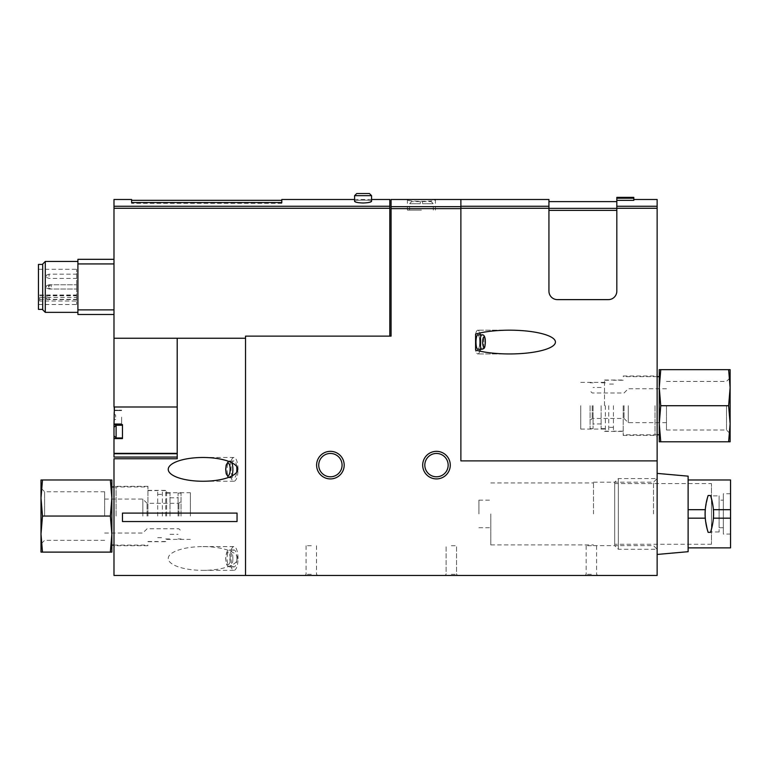 <?xml version="1.0" encoding="UTF-8"?>
<svg xmlns="http://www.w3.org/2000/svg" width="769" height="769" viewBox="0 0 769 769"><rect width="100%" height="100%" fill="white"/><g stroke="black" fill="none" stroke-linecap="round" stroke-linejoin="round"><path stroke-width="0.58" stroke-dasharray="3.85 2.88" d="M420.355 201.613L411.655 201.613L420.355 201.613L420.355 203.727L420.355 201.613M422.479 201.613L431.178 201.613L422.479 201.613L422.479 203.727L422.479 201.613M245.532 575.452L245.532 338.245L177.206 338.245L177.206 458.757L113.985 458.757L113.985 575.452L245.532 575.452L245.532 336.13L245.532 575.452L657.139 575.452L657.139 208.274L616.825 208.274L616.825 291.143L616.825 201.613L616.825 291.143A8.488 8.488 0 0 1 608.337 299.631A8.488 8.488 0 0 0 616.825 291.143A8.488 8.488 0 0 1 608.337 299.631L557.419 299.631A8.488 8.488 0 0 1 548.931 291.143L548.931 208.274L460.881 208.274L460.881 460.881L657.139 460.881L460.881 460.881L460.881 208.639L391.075 208.639L391.075 199.488M432.553 199.488L435.417 199.767C436.283 201.824 406.551 201.824 407.416 199.767L410.29 199.488M354.586 195.672L371.562 195.672L371.562 201.267C372.119 199.738 354.028 199.738 354.586 201.267C355.067 200.498 357.902 200.123 363.074 200.123C368.245 200.113 371.071 200.498 371.562 201.267C372.138 203.439 354 203.439 354.586 201.267L354.586 195.672L371.562 195.672L354.586 195.672L356.71 193.548M281.81 199.488L281.81 203.362L281.81 202.516L131.595 202.516L131.595 199.488M113.985 424.603L122.473 424.603L113.985 424.603L122.473 424.603L113.985 424.603L113.985 438.599L122.473 438.599L122.473 424.603L122.473 438.599L122.473 424.603L122.473 438.599L113.985 438.599L113.985 457.065L113.985 438.599L122.473 438.599L122.473 424.603L113.985 424.603L122.473 424.603L122.473 438.599L122.473 424.603L113.985 424.603L113.985 407.416L113.985 438.599L114.408 406.993L177.206 406.993L113.985 406.993L113.985 338.245L113.985 406.993L113.985 338.245L245.532 338.245L245.532 336.13L389.806 336.13L389.806 208.274L113.985 208.274L113.985 199.488M389.806 208.274L389.806 199.488M657.139 208.274L657.139 199.488M616.825 208.274L616.825 197.364M616.825 198.219L633.8 198.219L633.8 200.353L633.8 199.488L633.8 200.353L616.825 200.353M608.337 299.631L557.419 299.631L608.337 299.631M548.931 291.143A8.488 8.488 0 0 0 557.419 299.631A8.488 8.488 0 0 1 548.931 291.143L548.931 210.379L548.931 291.143M76.64 297.42L76.64 269.294L76.64 304.514L76.64 295.008L76.64 297.42L39.719 297.42L39.719 301.025L76.64 301.025M76.64 276.292L76.64 274.168L76.64 276.292M76.64 297.507L76.64 299.631L76.64 297.507M76.64 286.904L76.64 284.78L76.64 286.904M38.45 309.388L38.45 264.411M113.985 417.173L113.985 424.18L113.985 417.173M113.985 457.065L113.985 438.599L122.473 438.599L113.985 438.599M177.206 406.993L114.408 406.993M177.206 453.335L177.206 457.065L177.206 453.335L177.206 457.065L177.206 453.335L113.985 453.335M113.985 516.047L113.985 485.114L113.985 516.047M591.371 575.452L584.998 575.452L591.371 575.452M451.336 575.452L457.699 575.452L451.336 575.452M311.301 575.452L317.664 575.452L311.301 575.452M237.044 521.545L122.473 521.545L122.473 513.096L122.473 521.545L122.473 513.096L237.044 513.096L237.044 521.545M237.717 558.477A34.74 11.881 0 0 0 202.978 546.596A34.74 11.881 0 0 0 168.238 558.477A34.74 11.881 0 0 0 202.978 570.358A34.74 11.881 0 0 0 237.717 558.477M245.532 338.245L177.206 338.245M122.473 431.601L122.473 425.238L122.473 431.601M113.985 431.601L113.985 435.85L113.985 431.601M121.617 417.173L121.617 424.18L121.617 417.173M114.408 417.173L114.408 410.598L114.408 417.173M115.677 417.173L115.677 415.02L115.677 417.173M391.075 208.639L391.075 336.13L245.532 336.13L389.806 336.13M657.139 513.923L657.139 478.568L657.139 513.923M657.139 405.715L657.139 436.648L657.139 405.715M460.881 460.881L657.139 460.881M422.69 465.12A13.794 13.794 0 0 1 443.377 453.181A13.794 13.794 0 0 1 443.377 477.068A13.794 13.794 0 0 1 422.69 465.12M316.607 465.12A13.794 13.794 0 0 1 337.293 453.181A13.794 13.794 0 0 1 337.293 477.068A13.794 13.794 0 0 1 316.607 465.12M113.985 309.878L113.985 259.316L113.985 314.483L113.985 309.878L77.909 309.878L77.909 263.93L113.985 263.93M113.985 208.274L113.985 338.245M77.909 263.93L77.909 259.316M77.909 314.483L77.909 309.878M77.909 286.904L77.909 261.441L77.909 286.904M42.689 309.763L42.689 264.046M45.294 312.358L45.294 261.441M51.177 286.904L51.177 284.78L51.177 286.904M48.63 286.904L48.63 285.703L48.63 286.904M49.062 297.507L49.062 299.631L49.062 297.507M46.515 297.507L46.515 298.708L46.515 297.507M46.515 286.904L46.515 285.703L46.515 286.904M49.062 286.904L49.062 284.78L49.062 286.904M46.515 276.292L46.515 275.1L46.515 276.292M49.062 276.292L49.062 274.168L49.062 276.292M39.719 301.025L39.719 297.42M548.931 208.37L548.931 201.613L548.931 208.37L616.825 208.37M548.931 199.488L548.931 208.274M479.846 351.125A11.881 3.076 -90 0 1 477.857 353.951A11.881 3.076 -90 0 1 475.578 350.068L475.578 334.063A11.881 3.076 -90 0 1 477.857 330.18A11.881 3.076 -90 0 1 479.846 333.006M475.578 350.068A45.909 11.881 0 0 0 509.53 353.951A45.909 11.881 0 0 0 555.439 342.07A45.909 11.881 0 0 0 509.53 330.18A45.909 11.881 0 0 0 475.578 334.063A11.881 3.076 90 0 1 477.857 330.18A11.881 3.076 90 0 1 480.933 342.07A11.881 3.076 90 0 1 477.857 353.951A11.881 3.076 90 0 1 475.578 350.068M281.81 203.362L131.595 203.362L131.595 200.334L131.595 203.362L281.81 203.362L281.81 200.334L281.81 203.362M633.8 198.219L633.8 197.364M318.731 465.12A11.67 11.67 0 0 1 336.236 455.017A11.67 11.67 0 0 1 336.236 475.232A11.67 11.67 0 0 1 318.731 465.12M424.815 465.12A11.67 11.67 0 0 1 442.319 455.017A11.67 11.67 0 0 1 442.319 475.232A11.67 11.67 0 0 1 424.815 465.12M480.298 334.851A11.881 3.076 -90 0 1 480.298 349.28M481.952 334.851L477.857 334.851A7.209 1.865 -90 0 1 479.721 342.07A7.209 1.865 -90 0 1 477.857 349.28A7.209 1.865 90 0 1 475.992 342.07A7.209 1.865 90 0 1 477.857 334.851A7.209 1.865 90 0 1 479.721 342.07A7.209 1.865 90 0 1 477.857 349.28L481.952 349.28A7.209 1.865 90 0 1 480.087 342.07A7.209 1.865 90 0 1 481.952 334.851A7.209 1.865 -90 0 1 483.816 342.07A7.209 1.865 -90 0 1 481.952 349.28A7.209 1.865 90 0 0 483.816 342.07A7.209 1.865 90 0 0 481.952 334.851C483.778 334.553 484.893 336.255 485.287 339.965C485.124 348.991 484.557 348.338 481.952 349.28M236.698 466.514A8.488 2.903 -90 0 0 233.968 460.881A8.488 2.903 -90 0 0 231.065 469.369A8.488 2.903 -90 0 0 233.968 477.857A8.488 2.903 -90 0 0 236.698 472.224M238.025 469.369A11.881 4.066 -90 0 0 233.968 457.488A11.881 4.066 -90 0 0 229.902 469.369A11.881 4.066 -90 0 0 233.968 481.25A11.881 4.066 -90 0 0 238.025 469.369M238.025 558.477A11.881 4.066 90 0 0 233.968 546.596A11.881 4.066 90 0 0 229.902 558.477A11.881 4.066 90 0 0 233.968 570.358A11.881 4.066 90 0 0 238.025 558.477M236.871 558.477A8.488 2.903 90 0 0 233.968 549.989A8.488 2.903 90 0 0 231.065 558.477A8.488 2.903 90 0 0 233.968 566.964A8.488 2.903 90 0 0 236.871 558.477M311.301 574.308L306.081 574.308L311.301 574.308M311.301 545.75L306.081 545.75L311.301 545.75M451.336 574.308L456.555 574.308L451.336 574.308M451.336 545.75L456.555 545.75L451.336 545.75M591.371 574.308L586.151 574.308L591.371 574.308M591.371 545.75L586.151 545.75L591.371 545.75M421.422 210.1L407.416 210.1L421.422 210.1M420.355 203.727L409.541 203.727L420.355 203.727M116.1 516.047L116.1 486.344L116.1 516.047M147.927 516.047L147.927 486.344L147.927 516.047M166.604 516.047L166.604 490.372L166.604 516.047M190.366 516.047L190.366 492.708L190.366 516.047M580.758 405.715L580.758 429.054L580.758 405.715M604.521 405.715L604.521 380.04L604.521 405.715M623.188 405.715L623.188 435.417L623.188 405.715M655.015 405.715L655.015 435.417L655.015 405.715M478.914 513.923L478.914 500.129L478.914 513.923M490.795 513.923L490.795 544.904L490.795 513.923M593.485 513.923L593.485 482.201L593.485 513.923M653.506 513.923L653.506 482.201L653.506 513.923M40.997 498.014L40.997 479.981L42.487 479.981L40.997 498.014L42.487 516.047L40.997 534.08L40.997 498.014L40.997 534.08L42.487 552.113L40.997 552.113L40.997 498.004M110.361 479.981L111.861 498.014L111.861 486.979L111.861 552.113L110.361 552.113L111.861 534.08L110.361 516.047L111.861 498.014L111.861 479.981L42.487 479.981M157.693 516.047L157.693 490.584L157.693 516.047M162.355 516.047L162.355 490.584L162.355 516.047M165.748 516.047L165.748 490.584L165.748 516.047M169.997 516.047L169.997 493.131L169.997 516.047M178.062 516.047L178.062 493.131L178.062 516.047M181.032 516.047L181.032 493.131L181.032 516.047M44.631 516.047L44.631 491.766L44.631 516.047M104.651 516.047L104.651 491.766L104.651 516.047M142.842 516.047L142.842 499.071L142.842 516.047M147.081 516.047L147.081 503.32L147.081 516.047M178.908 516.047L178.908 503.32L178.908 516.047M110.361 516.047L42.487 516.047M110.361 552.113L42.487 552.113M730.127 423.748L730.127 441.791L728.628 441.791L730.127 423.748L728.628 405.715L730.127 387.682L730.127 423.748L730.127 387.682L728.628 369.649L730.127 369.649L730.127 423.757M660.754 441.791L659.264 423.748L659.264 434.783L659.264 369.649L660.754 369.649L659.264 387.682L660.754 405.715L659.264 423.748L659.264 441.791L728.628 441.791M613.431 405.715L613.431 431.178L613.431 405.715M608.76 405.715L608.76 431.178L608.76 405.715M605.366 405.715L605.366 431.178L605.366 405.715M601.127 405.715L601.127 428.631L601.127 405.715M593.062 405.715L593.062 428.631L593.062 405.715M590.092 405.715L590.092 428.631L590.092 405.715M726.494 405.715L726.494 429.996L726.494 405.715M666.473 405.715L666.473 429.996L666.473 405.715M628.283 405.715L628.283 422.69L628.283 405.715M624.044 405.715L624.044 418.451L624.044 405.715M592.217 405.715L592.217 418.451L592.217 405.715M660.754 405.715L728.628 405.715M660.754 369.649L728.628 369.649M730.55 547.874L730.55 518.171L713.421 518.171L710.537 532.331L713.421 518.171L730.55 518.171L713.421 518.171A57.31 57.31 0 0 0 713.421 509.684L710.537 495.515L713.421 509.684L730.55 509.684L713.421 509.684L730.55 509.684L730.55 479.981M708.124 495.515L710.537 495.515L708.124 495.515L705.25 509.684L708.124 495.515C704.154 507.751 704.154 520.027 708.124 532.331L710.537 532.331L708.124 532.331L705.25 518.171L708.124 532.331L710.537 532.331C714.536 520.113 714.536 507.838 710.537 495.515L708.124 495.515M705.25 509.684L688.12 509.684L688.12 479.981L688.12 509.684L705.25 509.684L688.12 509.684L688.12 547.874L688.12 518.171L705.25 518.171A57.31 57.31 0 0 1 705.25 509.684M713.574 514.519A57.31 57.31 0 0 0 713.574 513.884M730.55 518.171L730.55 509.684M730.55 493.765L730.55 534.08L730.55 493.765L723.341 493.765L723.341 534.08L723.341 493.765M688.12 476.155L688.12 551.69M688.12 518.171L688.12 509.684M657.139 473.396L657.139 554.449L657.139 473.396M593.485 482.201L653.506 482.201L657.139 478.568L657.139 549.277L657.139 478.568L618.334 478.568L618.334 549.277L618.334 478.568L614.7 482.201L614.7 545.644L614.7 482.201M614.7 483.586L614.7 544.26L614.7 483.586L711.45 483.586L711.45 544.26L711.45 483.586M723.341 500.129L723.341 527.717L723.341 500.129L719.092 500.129L719.092 527.717L719.092 500.129M719.092 495.89L719.092 531.956L719.092 495.89L711.45 495.89L711.45 531.956L711.45 495.89M422.479 203.727L433.303 203.727L422.479 203.727M460.881 206.64L391.075 206.64M389.806 206.265L113.985 206.265M657.139 206.265L616.825 206.265M177.206 453.739L113.985 453.739M122.473 437.965L116.109 437.965L122.473 437.965L116.109 437.965L116.109 425.238L116.109 437.965L116.109 425.238L116.109 437.965L116.109 425.238L116.109 437.965L116.109 425.238L122.473 425.238M39.719 299.352L76.64 299.352M39.719 295.757L76.64 295.757M548.931 206.265L460.881 206.265M616.825 210.379L548.931 210.379M482.682 342.07A5.095 1.317 90 0 1 484.662 337.658A5.095 1.317 90 0 1 484.662 346.473A5.095 1.317 90 0 1 482.682 342.07M231.786 462.727A8.488 2.903 -90 0 0 229.979 460.881A8.488 2.903 -90 0 0 227.076 469.369A8.488 2.903 -90 0 0 229.979 477.857A8.488 2.903 -90 0 0 231.786 476.011M232.882 558.477A8.488 2.903 90 0 0 229.979 549.989A8.488 2.903 90 0 0 227.076 558.477A8.488 2.903 90 0 0 229.979 566.964A8.488 2.903 90 0 0 232.882 558.477M230.162 558.477A6.363 2.172 90 0 0 226.893 552.969A6.363 2.172 90 0 0 226.893 563.994A6.363 2.172 90 0 0 230.162 558.477M409.541 210.1L409.541 203.727L411.655 201.613M433.303 210.1L433.303 203.727L431.178 201.613M371.562 199.488L354.586 199.488M38.45 304.514L76.64 304.514M38.45 269.294L76.64 269.294M113.985 424.18L121.617 424.18L113.985 424.18M113.985 410.175L121.617 410.175L113.985 410.175M114.408 423.748L121.617 423.748L114.408 423.748M114.408 410.598L121.617 410.598L114.408 410.598M115.677 415.02L114.408 414.414L115.677 415.02M115.677 419.326L114.408 419.932L115.677 419.326M48.63 288.096L51.177 289.019L76.64 289.019L49.062 289.019L76.64 289.019M48.63 285.703L51.177 284.78L76.64 284.78L49.062 284.78L76.64 284.78M46.515 298.708L49.062 299.631L76.64 299.631M46.515 296.315L49.062 295.392L76.64 295.392M46.515 288.096L49.062 289.019L46.515 288.096M46.515 285.703L49.062 284.78L46.515 285.703M46.515 277.484L49.062 278.416L76.64 278.416M46.515 275.1L49.062 274.168L76.64 274.168M39.719 295.008L76.64 295.008M509.53 330.18L477.857 330.18L509.53 330.18M509.53 353.951L477.857 353.951L509.53 353.951M233.968 460.881L228.47 461.294M228.47 477.434L233.968 477.857M233.968 457.488L202.978 457.488M233.968 481.25L202.978 481.25M202.978 570.358L233.968 570.358M202.978 546.596L233.968 546.596M233.968 549.989L229.979 549.989C227.672 549.181 226.24 552.017 225.682 558.505C226.451 567.493 228.047 566.032 229.979 566.964L233.968 566.964M371.562 195.672L369.437 193.548M306.081 545.75L306.081 574.308L304.937 575.452M316.52 545.75L316.52 574.308L317.664 575.452M446.116 574.308L444.972 575.452L446.116 574.308L446.116 545.75L446.116 574.308M456.555 574.308L457.699 575.452L456.555 574.308L456.555 545.75L456.555 574.308M586.151 545.75L586.151 574.308L584.998 575.452M596.581 545.75L596.581 574.308L597.734 575.452M435.417 210.1L435.417 199.767M407.416 210.1L407.416 199.767M147.927 486.344L116.1 486.344L113.985 485.114M147.927 545.75L116.1 545.75L113.985 546.97M147.927 541.722L166.604 541.722M147.927 490.372L166.604 490.372M166.604 539.386L190.366 539.386M166.604 492.708L190.366 492.708M580.758 429.054L604.521 429.054M580.758 382.376L604.521 382.376M604.521 431.39L623.188 431.39M604.521 380.04L623.188 380.04M623.188 435.417L655.015 435.417L657.139 436.648M623.188 376.012L655.015 376.012L657.139 374.791M478.914 527.717L490.795 527.717M478.914 500.129L490.795 500.129M490.795 544.904L593.485 544.904M490.795 482.951L593.485 482.951M593.485 545.644L653.506 545.644L657.139 549.277L618.334 549.277L614.7 545.644M113.985 545.115L147.927 545.115M113.985 486.979L147.927 486.979M147.927 541.511L157.693 541.511M147.927 490.584L157.693 490.584M157.693 537.685L162.355 537.685M157.693 494.4L162.355 494.4M162.355 541.511L165.748 541.511M162.355 490.584L165.748 490.584M165.748 538.963L169.997 538.963M165.748 493.131L169.997 493.131M169.997 534.292L178.062 534.292M169.997 497.803L178.062 497.803M178.062 538.963L181.032 538.963M178.062 493.131L181.032 493.131M104.651 491.766L44.631 491.766L40.997 488.132M104.651 540.328L44.631 540.328L40.997 543.962M104.651 533.023L142.842 533.023L147.081 528.774L178.908 528.774L181.032 530.898M104.651 499.071L142.842 499.071L147.081 503.32L178.908 503.32L181.032 501.196M657.139 376.647L623.188 376.647M657.139 434.783L623.188 434.783M623.188 380.261L613.431 380.261M623.188 431.178L613.431 431.178M613.431 384.077L608.76 384.077M613.431 427.362L608.76 427.362M608.76 380.261L605.366 380.261M608.76 431.178L605.366 431.178M605.366 382.799L601.127 382.799M605.366 428.631L601.127 428.631M601.127 387.47L593.062 387.47M601.127 423.959L593.062 423.959M593.062 382.799L590.092 382.799M593.062 428.631L590.092 428.631M666.473 429.996L726.494 429.996L730.127 433.629M666.473 381.434L726.494 381.434L730.127 377.8M666.473 388.739L628.283 388.739L624.044 392.988L592.217 392.988L590.092 390.863M666.473 422.69L628.283 422.69L624.044 418.451L592.217 418.451L590.092 420.566M730.55 534.08L723.341 534.08M723.341 527.717L719.092 527.717M719.092 531.956L711.45 531.956M711.45 544.26L614.7 544.26"/><path stroke-width="1.15" d="M391.075 199.488L391.075 336.13L245.532 336.13L245.532 575.452L657.139 575.452L657.139 208.274L616.825 208.274L616.825 291.143A8.488 8.488 0 0 1 608.337 299.631L557.419 299.631A8.488 8.488 0 0 1 548.931 291.143L548.931 199.488L460.881 199.488L460.881 460.881L460.881 199.488L391.075 199.488M371.562 195.672L354.586 195.672L354.586 201.267C355.057 202.228 357.893 202.805 363.074 202.997C368.255 202.805 371.081 202.228 371.562 201.267L371.562 195.672L369.437 193.548L356.71 193.548L369.437 193.548M354.586 199.488L281.81 199.488L281.81 202.516L131.595 202.516L131.595 199.488L113.985 199.488L113.985 406.993L177.206 406.993M371.562 199.488L389.806 199.488L389.806 208.274L113.985 208.274M475.578 350.068L475.578 334.063A45.909 11.881 180 0 1 509.53 330.18A45.909 11.881 180 0 1 555.439 342.07A45.909 11.881 180 0 1 509.53 353.951A45.909 11.881 180 0 1 475.578 350.068M633.8 198.219L616.825 198.219L616.825 197.364L633.8 197.364L633.8 200.353L616.825 200.353L616.825 208.274M633.8 199.488L657.139 199.488L657.139 208.274M177.206 453.335L113.985 453.335L113.985 438.599L122.473 438.599L122.473 424.603L113.985 424.603L114.408 406.993M113.985 453.335L113.985 457.065L177.206 457.065L113.985 457.065M113.985 438.599L113.985 424.603M177.206 338.245L177.206 458.757L113.985 458.757L113.985 575.452L245.532 575.452M237.044 521.545L237.044 513.096L122.473 513.096L122.473 521.545L237.044 521.545M168.238 469.369A34.74 11.881 180 0 0 202.978 481.25A34.74 11.881 180 0 0 237.717 469.369A34.74 11.881 180 0 0 202.978 457.488A34.74 11.881 180 0 0 168.238 469.369M113.985 431.601L113.985 435.85L113.985 431.601M657.139 460.881L460.881 460.881M422.69 465.12A13.794 13.794 0 0 1 443.377 453.181A13.794 13.794 0 0 1 443.377 477.068A13.794 13.794 0 0 1 422.69 465.12M316.607 465.12A13.794 13.794 0 0 1 337.293 453.181A13.794 13.794 0 0 1 337.293 477.068A13.794 13.794 0 0 1 316.607 465.12M113.985 338.245L245.532 338.245M389.806 336.13L389.806 208.274M113.985 259.316L77.909 259.316L77.909 263.93L113.985 263.93M77.909 263.93L77.909 309.878L113.985 309.878M77.909 309.878L77.909 314.483L113.985 314.483M42.689 264.411L38.45 264.411L38.45 309.388L42.689 309.388M45.294 312.358L45.294 261.441L42.689 264.046L42.689 309.763L45.294 312.358L77.909 312.358M616.825 198.219L616.825 200.353M318.731 465.12A11.67 11.67 0 0 1 336.236 455.017A11.67 11.67 0 0 1 336.236 475.232A11.67 11.67 0 0 1 318.731 465.12M424.815 465.12A11.67 11.67 0 0 1 442.319 455.017A11.67 11.67 0 0 1 442.319 475.232A11.67 11.67 0 0 1 424.815 465.12M479.846 333.006A11.881 3.076 -90 0 1 480.298 334.851M480.298 349.28A11.881 3.076 -90 0 1 479.846 351.125M481.952 349.28L477.857 349.28A7.209 1.865 -90 0 1 475.992 342.07A7.209 1.865 -90 0 1 477.857 334.851L481.952 334.851C483.778 334.553 484.893 336.255 485.287 339.965C485.124 348.991 484.557 348.338 481.952 349.28A7.209 1.865 -90 0 1 480.087 342.07A7.209 1.865 -90 0 1 481.952 334.851M236.698 472.224A8.488 2.903 -90 0 0 236.871 469.369A8.488 2.903 -90 0 0 236.698 466.514M40.997 534.08L42.487 516.047L40.997 498.014L40.997 552.113L42.487 552.113L40.997 534.08M40.997 479.981L40.997 498.014L42.487 479.981L40.997 479.981M110.361 516.047L111.861 498.014L110.361 479.981L111.861 479.981L111.861 534.08L110.361 552.113L111.861 552.113L111.861 534.08L110.361 516.047L42.487 516.047M110.361 479.981L42.487 479.981M110.361 552.113L42.487 552.113M730.127 387.682L728.628 405.715L730.127 423.748L730.127 369.649L728.628 369.649L730.127 387.682M730.127 441.791L730.127 423.748L728.628 441.791L730.127 441.791M660.754 405.715L659.264 423.748L660.754 441.791L659.264 441.791L659.264 387.682L660.754 369.649L659.264 369.649L659.264 387.682L660.754 405.715L728.628 405.715M660.754 441.791L728.628 441.791M660.754 369.649L728.628 369.649M688.12 479.981L730.55 479.981L730.55 509.684L713.421 509.684A57.31 57.31 0 0 1 713.574 513.884M705.086 513.952A57.31 57.31 0 0 1 705.25 509.684L688.12 509.684M688.12 547.874L730.55 547.874L730.55 518.171L713.421 518.171A57.31 57.31 0 0 0 713.574 514.519M705.086 514.173A57.31 57.31 0 0 0 705.25 518.171L688.12 518.171M730.55 509.684L730.55 518.171M657.139 554.449L688.12 551.69L688.12 476.155L657.139 473.396M708.124 495.515L710.537 495.515C714.536 507.742 714.536 520.017 710.537 532.331L708.124 532.331C704.154 520.094 704.154 507.819 708.124 495.515M460.881 206.64L391.075 206.64M389.806 206.265L113.985 206.265M548.931 208.274L460.881 208.274M657.139 206.265L616.825 206.265M177.206 453.739L113.985 453.739M122.473 425.238L116.109 425.238L113.985 427.362L116.109 425.238L113.985 427.362L116.109 425.238L116.109 437.965L113.985 435.85L116.109 437.965L113.985 435.85L116.109 437.965L122.473 437.965M460.881 208.639L391.075 208.639M548.931 206.265L460.881 206.265M616.825 210.379L548.931 210.379M616.825 208.37L548.931 208.37M482.682 342.07A5.095 1.317 -90 0 1 484.662 337.658A5.095 1.317 -90 0 1 484.662 346.473A5.095 1.317 -90 0 1 482.682 342.07M230.162 469.369A6.363 2.172 -90 0 0 226.893 463.851A6.363 2.172 -90 0 0 226.893 474.877A6.363 2.172 -90 0 0 230.162 469.369M231.786 476.011A8.488 2.903 -90 0 0 232.882 469.369A8.488 2.903 -90 0 0 231.786 462.727M45.294 261.441L77.909 261.441M281.81 200.334L131.595 200.334M616.825 201.613L548.931 201.613M228.47 461.294L226.192 464.985L225.682 469.398L226.201 473.781L228.47 477.434M354.586 195.672L356.71 193.548M111.861 545.115L113.985 545.115M111.861 486.979L113.985 486.979M659.264 376.647L657.139 376.647M659.264 434.783L657.139 434.783"/></g></svg>
